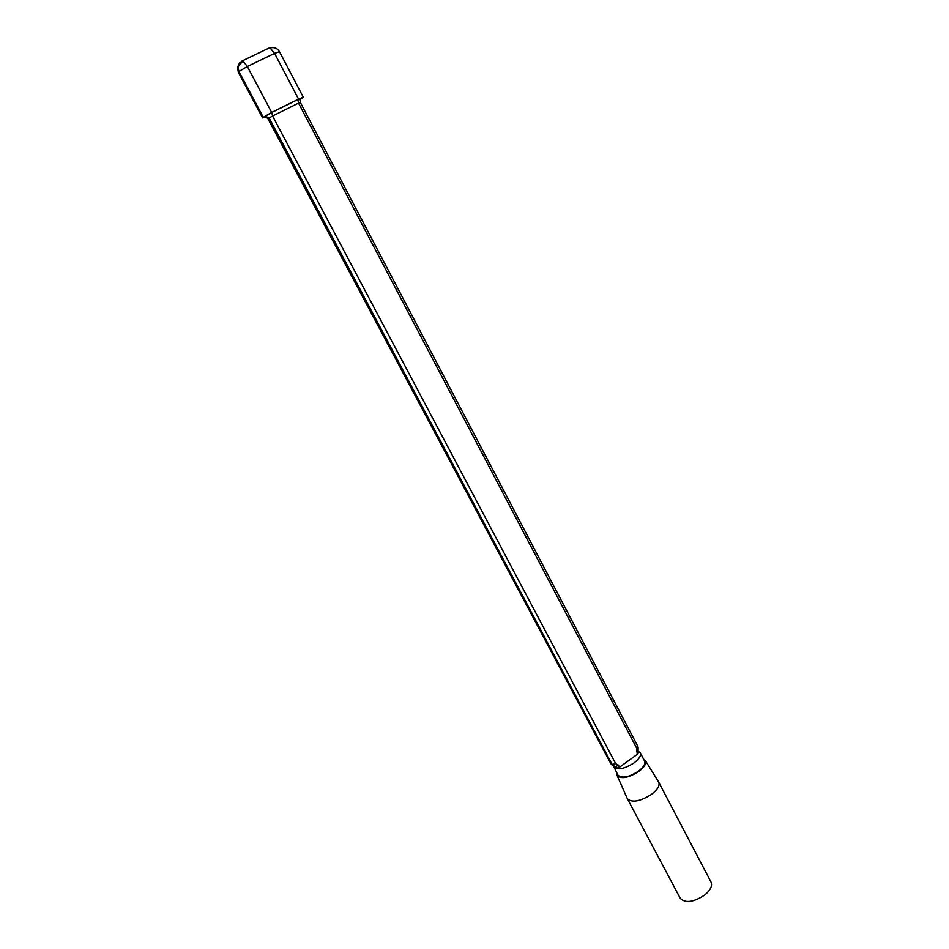 <?xml version="1.0" encoding="UTF-8"?>
<svg xmlns="http://www.w3.org/2000/svg" width="949" height="949" viewBox="0 0 949 949"><rect width="100%" height="100%" fill="white"/><g stroke="black" fill="none" stroke-linecap="round" stroke-linejoin="round"><path stroke-width="1.42" d="M627.17 798.299L680.243 898.288C685.308 903.389 693.434 902.321 704.621 895.085C710.433 890.245 712.569 885.903 711.015 882.06L658.499 781.774M627.348 798.69C632.034 802.996 640.112 801.537 651.607 794.301C657.645 789.568 660.018 785.523 658.725 782.154M616.886 773.138L617.123 775.535C621.192 779.295 628.452 777.919 638.891 771.407C644.395 767.148 646.554 763.554 645.391 760.624L643.552 759.081M613.256 765.629L617.953 775.143C621.832 778.631 628.665 777.326 638.452 771.217C643.6 767.231 645.652 763.862 644.608 761.086L640.278 752.83L638.108 751.205M613.576 766.911C617.443 770.339 624.264 768.998 634.062 762.889C639.235 758.915 641.31 755.558 640.278 752.83M300.311 99.42L303.289 97.213L298.555 99.111L274.593 53.381L247.345 66.477L271.675 112.433L263.253 117.273L266.147 116.632M271.675 112.433L298.555 99.111M620.041 766.839L637.265 754.336L638.404 752.51L637.265 754.336L636.684 748.192L298.532 103.121L272.577 116.003L615.581 763.471L620.041 766.839L616.589 767.824L615.355 767.148L616.589 767.824L620.041 766.839M611.927 764.882L615.699 766.899L613.03 765.404L615.581 763.471L612.129 764.467L269.148 117.973L268.591 118.435L611.203 764.052L613.03 765.404L611.702 764.704M300.347 102.48L637.823 746.377L638.119 747.646L636.684 748.192L637.503 746.116M300.869 98.803L297.844 99.562L298.532 103.121L300.465 102.338L299.979 100.38M297.844 99.562L271.817 112.468L264.949 116.407L265.922 116.597M263.253 117.273L238.934 71.519L262.837 117.629M238.934 71.519L247.345 66.477L242.873 61.021L237.926 66.869L238.934 71.519M268.935 48.102L241.746 61.127L237.547 67.284L238.329 72.314L237.547 67.284L239.599 62.776M279.481 51.673C277.262 48.126 274.142 46.892 270.109 47.972L274.593 53.381L279.481 51.673L303.289 97.213M269.54 47.853L273.027 47.545M614.644 766.412L615.652 767.409M618.25 764.977L615.699 766.899L616.589 767.824M268.662 118.566L264.403 116.881M264.949 116.407L269.148 117.973L272.577 116.003L271.817 112.468M638.119 747.824L638.072 751.086L636.649 751.644M645.391 760.624L658.689 782.083M617.123 775.535L627.313 798.619M238.329 72.314L262.6 117.949M266.954 116.881L610.907 763.803M638.084 751.252L638.404 752.51"/></g></svg>
